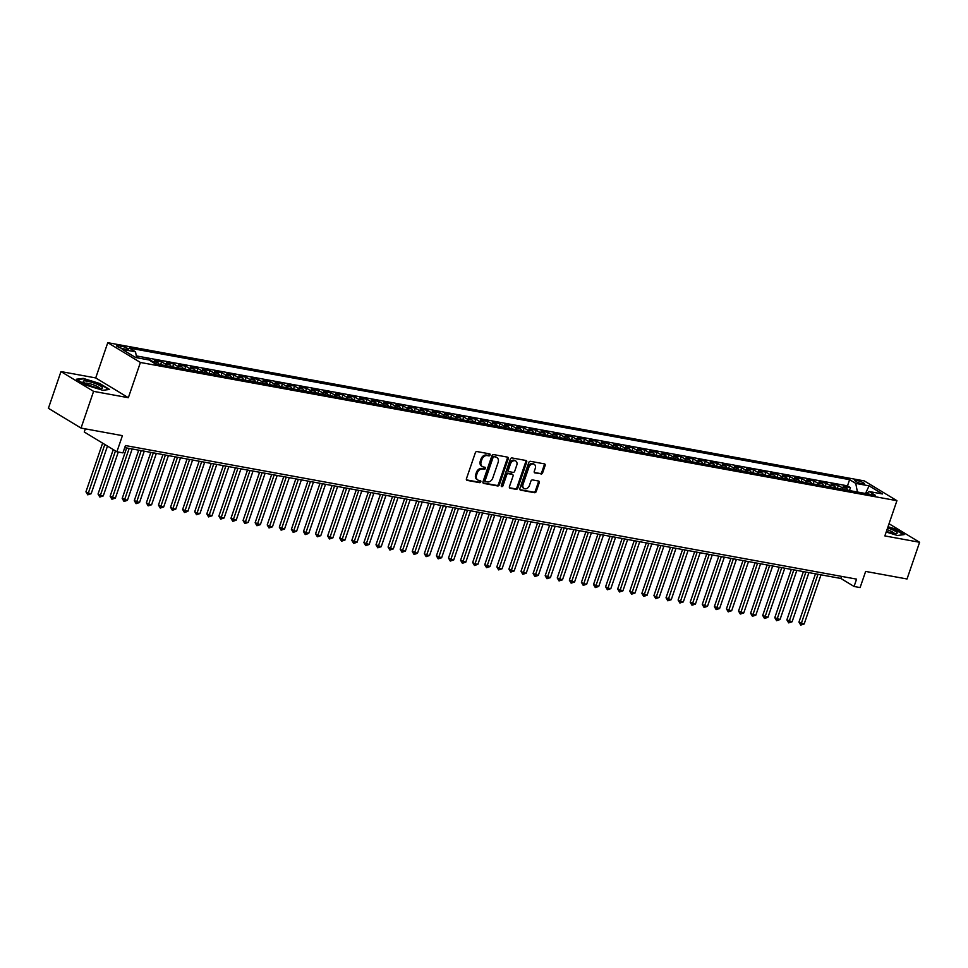 <?xml version="1.0" encoding="UTF-8"?>
<svg xmlns="http://www.w3.org/2000/svg" width="968" height="968" viewBox="0 0 968 968"><rect width="100%" height="100%" fill="white"/><g stroke="black" fill="none" stroke-linecap="round" stroke-linejoin="round"><path stroke-width="1.45" d="M490.098 455.021A1.089 0.823 121.2 0 0 489.614 453.859L477.006 451.56A1.549 1.174 121.2 0 0 475.324 452.782L466.443 478.724A1.549 1.174 121.2 0 0 467.133 480.382L479.741 482.681A1.089 0.823 121.2 0 0 480.43 480.673L478.797 480.37A4.961 3.751 121.2 0 1 477.805 479.995A4.961 3.751 121.2 0 1 476.583 475.058L477.321 472.904A4.961 3.751 121.2 0 1 482.693 468.984L484.327 469.274A1.089 0.823 121.2 0 0 485.016 467.266L483.383 466.963A4.961 3.751 121.2 0 1 482.403 466.588A4.961 3.751 121.2 0 1 481.169 461.663L481.907 459.498A4.961 3.751 121.2 0 1 487.291 455.577L488.913 455.88A1.089 0.823 121.2 0 0 490.098 455.021M482.403 466.588L481.519 466.056A4.961 3.751 121.2 0 1 480.285 461.119L481.036 458.965A4.961 3.751 121.2 0 1 486.408 455.045L488.041 455.335A1.089 0.823 121.2 0 0 489.239 453.786M466.479 479.886L478.857 482.149A1.089 0.823 121.2 0 0 480.055 480.6M477.805 479.995L476.921 479.462A4.961 3.751 121.2 0 1 475.699 474.526L476.438 472.372A4.961 3.751 121.2 0 1 481.81 468.451L483.443 468.742A1.089 0.823 121.2 0 0 484.641 467.193M856.825 480.467A5.046 0.92 18.9 0 0 854.877 480.539A5.046 0.92 18.9 0 0 857.345 482.27A5.046 0.92 18.9 0 0 862.476 483.891A5.046 0.92 18.9 0 0 864.424 483.819A5.046 0.92 18.9 0 0 861.956 482.088A5.046 0.92 18.9 0 0 856.825 480.467M540.967 474.042A1.549 1.174 121.2 0 0 542.637 472.808L545.129 465.535A1.549 1.174 121.2 0 0 544.439 463.878L530.44 461.312A1.549 1.174 121.2 0 0 528.77 462.547L519.876 488.489A1.549 1.174 121.2 0 0 520.578 490.147L534.566 492.7A1.549 1.174 121.2 0 0 536.248 491.478L539.261 482.681A1.549 1.174 121.2 0 0 538.571 481.023L532.582 479.934A1.549 1.174 121.2 0 0 530.9 481.156L529.411 485.512A4.138 3.134 121.2 0 1 524.087 488.477A4.138 3.134 121.2 0 1 523.059 484.363L528.903 467.278A4.138 3.134 121.2 0 1 534.227 464.313A4.138 3.134 121.2 0 1 535.256 468.439L534.275 471.283A1.549 1.174 121.2 0 0 534.977 472.941L540.083 473.497A1.549 1.174 121.2 0 0 541.765 472.275L544.258 465.003A1.549 1.174 121.2 0 0 544.222 463.829M93.593 391.362L128.345 397.703L95.711 377.931L60.972 371.579L93.593 391.362L81.034 428.074L122.416 435.636L116.886 451.79L122.936 452.891L125.441 445.546L856.583 579.13L854.066 586.475L860.104 587.576L865.646 571.423L907.028 578.985L919.6 542.274L889.023 523.736M128.345 397.703L140.408 362.468L896.925 500.686L884.861 535.921L919.6 542.274M508.248 458.796A1.549 1.174 121.2 0 0 507.547 457.138L493.559 454.573A1.549 1.174 121.2 0 0 491.877 455.807L482.996 481.749A1.549 1.174 121.2 0 0 483.685 483.407L497.685 485.96A1.549 1.174 121.2 0 0 499.355 484.738L508.248 458.796L507.365 458.263A1.549 1.174 121.2 0 0 507.329 457.09M511.999 457.949L525.999 460.502A1.549 1.174 121.2 0 1 526.689 462.159L517.807 488.114A1.549 1.174 121.2 0 1 516.125 489.336L510.136 488.235A1.549 1.174 121.2 0 1 509.446 486.577L513.04 476.062A1.549 1.174 121.2 0 0 512.35 474.405L508.381 473.679A1.549 1.174 121.2 0 0 506.7 474.901L502.949 485.851A1.089 0.823 121.2 0 1 501.291 485.549L510.317 459.171A1.549 1.174 121.2 0 1 511.999 457.949M81.034 428.074L48.4 408.29L60.972 371.579M849.444 490.546L850.448 487.63L843.201 486.311L846.419 488.259L841.579 487.376A6.316 3.969 100.4 0 1 843.14 489.397M837.368 488.344L838.361 485.428L831.113 484.097L834.331 486.045L829.491 485.162A6.316 3.969 100.4 0 1 831.064 487.194M825.28 486.13L826.273 483.214L819.025 481.895L822.243 483.843L817.415 482.959A6.316 3.969 100.4 0 1 818.976 484.98M813.193 483.927L814.197 481.011L806.937 479.68L810.155 481.628L805.328 480.745A6.316 3.969 100.4 0 1 806.889 482.778M801.105 481.713L802.109 478.797L794.861 477.478L798.08 479.426L793.24 478.543A6.316 3.969 100.4 0 1 794.801 480.564M789.029 479.511L790.021 476.595L782.773 475.264L785.992 477.224L781.152 476.341A6.316 3.969 100.4 0 1 782.725 478.361M776.941 477.309L777.933 474.38L770.685 473.062L773.904 475.01L769.076 474.126A6.316 3.969 100.4 0 1 770.637 476.147M764.853 475.094L765.857 472.178L758.597 470.847L761.816 472.808L756.988 471.924A6.316 3.969 100.4 0 1 758.549 473.945M752.765 472.892L753.769 469.964L746.522 468.645L749.74 470.593L744.9 469.71A6.316 3.969 100.4 0 1 746.461 471.731M740.689 470.678L741.682 467.762L734.434 466.431L737.652 468.391L732.812 467.508A6.316 3.969 100.4 0 1 734.385 469.528M728.601 468.476L729.594 465.548L722.346 464.229L725.564 466.177L720.736 465.293A6.316 3.969 100.4 0 1 722.297 467.314M716.514 466.261L717.518 463.345L710.258 462.014L713.476 463.974L708.649 463.091A6.316 3.969 100.4 0 1 710.21 465.112M704.426 464.059L705.43 461.131L698.182 459.812L701.401 461.76L696.561 460.877A6.316 3.969 100.4 0 1 698.122 462.91M692.35 461.845L693.342 458.929L686.094 457.598L689.313 459.558L684.473 458.675A6.316 3.969 100.4 0 1 686.046 460.695M680.262 459.643L681.254 456.727L674.006 455.396L677.225 457.344L672.397 456.46A6.316 3.969 100.4 0 1 673.958 458.493M668.174 457.428L669.178 454.512L661.918 453.193L665.137 455.141L660.309 454.258A6.316 3.969 100.4 0 1 661.87 456.279M656.086 455.226L657.09 452.31L649.843 450.979L653.061 452.927L648.221 452.044A6.316 3.969 100.4 0 1 649.782 454.077M644.01 453.012L645.003 450.096L637.755 448.777L640.973 450.725L636.133 449.842A6.316 3.969 100.4 0 1 637.706 451.862M631.923 450.81L632.915 447.894L625.667 446.563L628.885 448.511L624.058 447.627A6.316 3.969 100.4 0 1 625.618 449.66M619.835 448.595L620.839 445.679L613.579 444.36L616.798 446.309L611.97 445.425A6.316 3.969 100.4 0 1 613.53 447.446M607.747 446.393L608.751 443.477L601.503 442.146L604.722 444.094L599.882 443.211A6.316 3.969 100.4 0 1 601.443 445.244M595.671 444.179L596.663 441.263L589.415 439.944L592.634 441.892L587.794 441.009A6.316 3.969 100.4 0 1 589.367 443.029M583.583 441.977L584.575 439.061L577.327 437.73L580.546 439.69L575.718 438.806A6.316 3.969 100.4 0 1 577.279 440.827M571.495 439.762L572.499 436.846L565.239 435.527L568.458 437.476L563.63 436.592A6.316 3.969 100.4 0 1 565.191 438.613M559.407 437.56L560.411 434.644L553.164 433.313L556.382 435.273L551.542 434.39A6.316 3.969 100.4 0 1 553.103 436.411M547.331 435.358L548.324 432.43L541.076 431.111L544.294 433.059L539.454 432.176A6.316 3.969 100.4 0 1 541.027 434.196M535.244 433.144L536.236 430.228L528.988 428.897L532.206 430.857L527.379 429.974A6.316 3.969 100.4 0 1 528.939 431.994M523.156 430.941L524.16 428.013L516.9 426.694L520.119 428.642L515.291 427.759A6.316 3.969 100.4 0 1 516.851 429.78M511.068 428.727L512.072 425.811L504.824 424.48L508.043 426.44L503.203 425.557A6.316 3.969 100.4 0 1 504.764 427.578M498.992 426.525L499.984 423.597L492.736 422.278L495.955 424.226L491.115 423.343A6.316 3.969 100.4 0 1 492.688 425.363M486.904 424.311L487.896 421.395L480.648 420.064L483.867 422.024L479.039 421.14A6.316 3.969 100.4 0 1 480.6 423.161M474.816 422.108L475.82 419.18L468.56 417.861L471.779 419.809L466.951 418.926A6.316 3.969 100.4 0 1 468.512 420.959M462.728 419.894L463.732 416.978L456.485 415.659L459.703 417.607L454.863 416.724A6.316 3.969 100.4 0 1 456.424 418.745M450.652 417.692L451.645 414.776L444.397 413.445L447.615 415.393L442.775 414.51A6.316 3.969 100.4 0 1 444.348 416.542M438.564 415.478L439.557 412.562L432.309 411.243L435.527 413.191L430.7 412.308A6.316 3.969 100.4 0 1 432.26 414.328M426.477 413.276L427.481 410.359L420.221 409.028L423.439 410.976L418.612 410.093A6.316 3.969 100.4 0 1 420.173 412.126M414.389 411.061L415.393 408.145L408.145 406.826L411.364 408.774L406.524 407.891A6.316 3.969 100.4 0 1 408.085 409.912M402.313 408.859L403.305 405.943L396.057 404.612L399.276 406.56L394.436 405.677A6.316 3.969 100.4 0 1 396.009 407.709M390.225 406.645L391.217 403.729L383.969 402.41L387.188 404.358L382.36 403.474A6.316 3.969 100.4 0 1 383.921 405.495M378.137 404.442L379.141 401.526L371.881 400.195L375.1 402.144L370.272 401.26A6.316 3.969 100.4 0 1 371.833 403.293M366.049 402.228L367.054 399.312L359.806 397.993L363.024 399.941L358.184 399.058A6.316 3.969 100.4 0 1 359.745 401.079M353.973 400.026L354.966 397.11L347.718 395.779L350.936 397.739L346.096 396.856A6.316 3.969 100.4 0 1 347.669 398.876M341.885 397.824L342.878 394.896L335.63 393.577L338.848 395.525L334.021 394.641A6.316 3.969 100.4 0 1 335.581 396.662M329.798 395.609L330.802 392.693L323.542 391.362L326.76 393.323L321.933 392.439A6.316 3.969 100.4 0 1 323.494 394.46M317.71 393.407L318.714 390.479L311.466 389.16L314.685 391.108L309.845 390.225A6.316 3.969 100.4 0 1 311.406 392.246M305.634 391.193L306.626 388.277L299.378 386.946L302.597 388.906L297.757 388.023A6.316 3.969 100.4 0 1 299.33 390.043M293.546 388.991L294.538 386.063L287.29 384.744L290.509 386.692L285.681 385.809A6.316 3.969 100.4 0 1 287.242 387.829M281.458 386.776L282.462 383.86L275.202 382.529L278.421 384.49L273.593 383.606A6.316 3.969 100.4 0 1 275.154 385.627M269.37 384.574L270.374 381.646L263.127 380.327L266.345 382.275L261.505 381.392A6.316 3.969 100.4 0 1 263.066 383.413M257.294 382.36L258.287 379.444L251.039 378.113L254.257 380.073L249.417 379.19A6.316 3.969 100.4 0 1 250.99 381.211M245.207 380.158L246.199 377.242L238.951 375.911L242.169 377.859L237.341 376.976A6.316 3.969 100.4 0 1 238.902 379.008M233.119 377.944L234.123 375.027L226.863 373.709L230.082 375.657L225.254 374.773A6.316 3.969 100.4 0 1 226.814 376.794M221.031 375.741L222.035 372.825L214.787 371.494L218.006 373.442L213.166 372.559A6.316 3.969 100.4 0 1 214.727 374.592M208.955 373.527L209.947 370.611L202.699 369.292L205.918 371.24L201.078 370.357A6.316 3.969 100.4 0 1 202.651 372.377M196.867 371.325L197.859 368.409L190.611 367.078L193.83 369.026L189.002 368.142A6.316 3.969 100.4 0 1 190.563 370.175M184.779 369.111L185.783 366.194L178.523 364.875L181.742 366.824L176.914 365.94A6.316 3.969 100.4 0 1 178.475 367.961M172.691 366.908L173.696 363.992L166.448 362.661L169.666 364.609L164.826 363.726A6.316 3.969 100.4 0 1 166.387 365.759M160.615 364.694L161.608 361.778L154.36 360.459L157.578 362.407L152.738 361.524A6.316 3.969 100.4 0 1 154.106 363.085M149.314 360.181L149.52 359.576L143.421 358.946M123.88 348.916L126.542 349.4A4.888 0.883 18.9 0 0 128.429 349.327A4.888 0.883 18.9 0 0 126.034 347.657A4.888 0.883 18.9 0 0 121.073 346.084L118.411 345.6A4.888 0.883 18.9 0 0 116.511 345.673A4.888 0.883 18.9 0 0 118.919 347.343A4.888 0.883 18.9 0 0 123.88 348.916M140.408 362.468L107.775 342.684L864.291 480.902L896.925 500.686M850.448 487.63L847.496 485.839L849.601 479.668L129.349 348.081L135.52 351.82L136.633 357.7M849.601 479.668L855.772 483.419L869.07 485.839L882.477 493.97L869.179 491.538L875.35 495.289L155.098 363.69L148.927 359.951L135.629 357.519L122.222 349.4L135.52 351.82M149.52 359.576L152.738 361.524M161.608 361.778L164.826 363.726M173.696 363.992L176.914 365.94M185.783 366.194L189.002 368.142M197.859 368.409L201.078 370.357M209.947 370.611L213.166 372.559M222.035 372.825L225.254 374.773M234.123 375.027L237.341 376.976M246.199 377.242L249.417 379.19M258.287 379.444L261.505 381.392M270.374 381.646L273.593 383.606M282.462 383.86L285.681 385.809M294.538 386.063L297.757 388.023M306.626 388.277L309.845 390.225M318.714 390.479L321.933 392.439M330.802 392.693L334.021 394.641M342.878 394.896L346.096 396.856M354.966 397.11L358.184 399.058M367.054 399.312L370.272 401.26M379.141 401.526L382.36 403.474M391.217 403.729L394.436 405.677M403.305 405.943L406.524 407.891M415.393 408.145L418.612 410.093M427.481 410.359L430.7 412.308M439.557 412.562L442.775 414.51M451.645 414.776L454.863 416.724M463.732 416.978L466.951 418.926M475.82 419.18L479.039 421.14M487.896 421.395L491.115 423.343M499.984 423.597L503.203 425.557M512.072 425.811L515.291 427.759M524.16 428.013L527.379 429.974M536.236 430.228L539.454 432.176M548.324 432.43L551.542 434.39M560.411 434.644L563.63 436.592M572.499 436.846L575.718 438.806M584.575 439.061L587.794 441.009M596.663 441.263L599.882 443.211M608.751 443.477L611.97 445.425M620.839 445.679L624.058 447.627M632.915 447.894L636.133 449.842M645.003 450.096L648.221 452.044M657.09 452.31L660.309 454.258M669.178 454.512L672.397 456.46M681.254 456.727L684.473 458.675M693.342 458.929L696.561 460.877M705.43 461.131L708.649 463.091M717.518 463.345L720.736 465.293M729.594 465.548L732.812 467.508M741.682 467.762L744.9 469.71M753.769 469.964L756.988 471.924M765.857 472.178L769.076 474.126M777.933 474.38L781.152 476.341M790.021 476.595L793.24 478.543M802.109 478.797L805.328 480.745M814.197 481.011L817.415 482.959M826.273 483.214L829.491 485.162M838.361 485.428L841.579 487.376M847.496 485.839L136.294 355.909M137.287 357.821L136.536 357.204M137.444 357.361L138.593 358.063M865.573 493.499L857.116 491.95M85.341 428.86L84.264 432.006L116.886 451.79M95.711 377.931L107.775 342.684M124.739 447.615L840.841 578.453L854.066 586.475M866.445 493.39L865.755 492.978L869.07 485.839M841.543 576.384L840.841 578.453M159.139 364.428A6.316 3.969 -79.6 0 0 157.578 362.407M171.227 366.642A6.316 3.969 -79.6 0 0 169.666 364.609M183.315 368.844A6.316 3.969 -79.6 0 0 181.742 366.824M195.391 371.059A6.316 3.969 -79.6 0 0 193.83 369.026M207.479 373.261A6.316 3.969 -79.6 0 0 205.918 371.24M219.567 375.475A6.316 3.969 -79.6 0 0 218.006 373.442M231.654 377.677A6.316 3.969 -79.6 0 0 230.082 375.657M243.73 379.892A6.316 3.969 -79.6 0 0 242.169 377.859M255.818 382.094A6.316 3.969 -79.6 0 0 254.257 380.073M267.906 384.296A6.316 3.969 -79.6 0 0 266.345 382.275M279.994 386.51A6.316 3.969 -79.6 0 0 278.421 384.49M292.07 388.712A6.316 3.969 -79.6 0 0 290.509 386.692M304.158 390.927A6.316 3.969 -79.6 0 0 302.597 388.906M316.246 393.129A6.316 3.969 -79.6 0 0 314.685 391.108M328.334 395.343A6.316 3.969 -79.6 0 0 326.76 393.323M340.409 397.546A6.316 3.969 -79.6 0 0 338.848 395.525M352.497 399.76A6.316 3.969 -79.6 0 0 350.936 397.739M364.585 401.962A6.316 3.969 -79.6 0 0 363.024 399.941M376.673 404.176A6.316 3.969 -79.6 0 0 375.1 402.144M388.749 406.379A6.316 3.969 -79.6 0 0 387.188 404.358M400.837 408.593A6.316 3.969 -79.6 0 0 399.276 406.56M412.925 410.795A6.316 3.969 -79.6 0 0 411.364 408.774M425.012 413.009A6.316 3.969 -79.6 0 0 423.439 410.976M437.088 415.211A6.316 3.969 -79.6 0 0 435.527 413.191M449.176 417.426A6.316 3.969 -79.6 0 0 447.615 415.393M461.264 419.628A6.316 3.969 -79.6 0 0 459.703 417.607M473.352 421.842A6.316 3.969 -79.6 0 0 471.779 419.809M485.428 424.044A6.316 3.969 -79.6 0 0 483.867 422.024M497.516 426.247A6.316 3.969 -79.6 0 0 495.955 424.226M509.604 428.461A6.316 3.969 -79.6 0 0 508.043 426.44M521.691 430.663A6.316 3.969 -79.6 0 0 520.119 428.642M533.767 432.877A6.316 3.969 -79.6 0 0 532.206 430.857M545.855 435.08A6.316 3.969 -79.6 0 0 544.294 433.059M557.943 437.294A6.316 3.969 -79.6 0 0 556.382 435.273M570.031 439.496A6.316 3.969 -79.6 0 0 568.458 437.476M582.107 441.711A6.316 3.969 -79.6 0 0 580.546 439.69M594.195 443.913A6.316 3.969 -79.6 0 0 592.634 441.892M606.283 446.127A6.316 3.969 -79.6 0 0 604.722 444.094M618.37 448.329A6.316 3.969 -79.6 0 0 616.798 446.309M630.446 450.543A6.316 3.969 -79.6 0 0 628.885 448.511M642.534 452.746A6.316 3.969 -79.6 0 0 640.973 450.725M654.622 454.96A6.316 3.969 -79.6 0 0 653.061 452.927M666.71 457.162A6.316 3.969 -79.6 0 0 665.137 455.141M678.786 459.376A6.316 3.969 -79.6 0 0 677.225 457.344M690.874 461.579A6.316 3.969 -79.6 0 0 689.313 459.558M702.962 463.781A6.316 3.969 -79.6 0 0 701.401 461.76M715.05 465.995A6.316 3.969 -79.6 0 0 713.476 463.974M727.125 468.197A6.316 3.969 -79.6 0 0 725.564 466.177M739.213 470.412A6.316 3.969 -79.6 0 0 737.652 468.391M751.301 472.614A6.316 3.969 -79.6 0 0 749.74 470.593M763.389 474.828A6.316 3.969 -79.6 0 0 761.816 472.808M775.465 477.03A6.316 3.969 -79.6 0 0 773.904 475.01M787.553 479.245A6.316 3.969 -79.6 0 0 785.992 477.224M799.641 481.447A6.316 3.969 -79.6 0 0 798.08 479.426M811.729 483.661A6.316 3.969 -79.6 0 0 810.155 481.628M823.804 485.863A6.316 3.969 -79.6 0 0 822.243 483.843M835.892 488.078A6.316 3.969 -79.6 0 0 834.331 486.045M869.179 491.538L866.13 493.595M847.98 490.28A6.316 3.969 -79.6 0 0 846.419 488.259M857.297 491.429L855.772 483.419M102.826 390.298L109.566 389.451L99.74 383.497L83.163 378.379L76.424 379.226L86.249 385.191L102.826 390.298M886.192 532.013L897.396 535.473L904.148 534.614L894.323 528.661L888.007 526.713M483.032 482.911L496.802 485.428A1.549 1.174 121.2 0 0 498.484 484.206L507.365 458.263M494.164 456.836A1.089 0.823 121.2 0 0 492.99 457.695L485.198 480.467A1.089 0.823 121.2 0 0 485.682 481.628L487.4 481.943A4.961 3.751 121.2 0 0 492.772 478.023L498.109 462.45A4.961 3.751 121.2 0 0 496.874 457.525A4.961 3.751 121.2 0 0 495.882 457.15L493.281 456.303A1.089 0.823 121.2 0 0 492.107 457.162L492.99 457.695M484.799 481.096A1.089 0.823 121.2 0 1 484.315 479.934L492.107 457.162M496.874 457.525L495.991 456.993A4.961 3.751 121.2 0 0 495.011 456.618L495.882 457.15M493.281 456.303L495.011 456.618M509.483 487.751L515.242 488.804A1.549 1.174 121.2 0 0 516.924 487.569L525.806 461.627A1.549 1.174 121.2 0 0 525.769 460.466M512.024 474.199A1.549 1.174 121.2 0 0 511.467 473.86L507.498 473.134A1.549 1.174 121.2 0 0 505.816 474.368L502.065 485.319L502.949 485.851M501.243 486.154A1.089 0.823 121.2 0 0 502.065 485.319M516.779 465.136A4.138 3.134 121.2 0 0 515.762 461.022A4.138 3.134 121.2 0 0 510.439 463.974L508.381 470A1.549 1.174 121.2 0 0 509.071 471.658L513.04 472.384A1.549 1.174 121.2 0 0 514.722 471.162L516.779 465.136M515.762 461.022L514.879 460.478A4.138 3.134 121.2 0 0 509.555 463.442L510.439 463.974M508.188 471.126A1.549 1.174 121.2 0 1 507.498 469.468L509.555 463.442M534.312 472.444L540.083 473.497M534.227 464.313L533.344 463.781A4.138 3.134 121.2 0 0 528.032 466.745L528.903 467.278M524.087 488.477L523.204 487.945A4.138 3.134 121.2 0 1 522.175 483.819L528.032 466.745M519.913 489.651L533.695 492.167A1.549 1.174 121.2 0 0 535.365 490.945L538.377 482.149A1.549 1.174 121.2 0 0 538.341 480.987M102.62 443.138L85.946 491.817L88.148 493.16L91.173 493.704L107.484 446.079M104.822 444.469L87.749 494.829L85.946 491.817M91.173 493.704L87.749 494.829M87.156 381.162A10.261 1.863 18.9 0 0 83.502 382.045A10.261 1.863 18.9 0 0 98.627 388.108A10.261 1.863 18.9 0 0 101.894 388.349A10.261 1.863 18.9 0 0 98.881 385.07A10.261 1.863 18.9 0 0 87.156 381.162M99.777 388.289A7.768 1.404 18.9 0 0 95.542 385.651A7.768 1.404 18.9 0 0 88.1 383.34A7.768 1.404 18.9 0 0 85.208 383.304M77.113 379.65L83.369 378.863L99.438 383.812L108.876 389.535M886.41 531.396A10.261 1.863 18.9 0 0 896.477 533.513A10.261 1.863 18.9 0 0 897.142 532.787A10.261 1.863 18.9 0 0 887.608 527.887M894.359 533.465A7.768 1.404 18.9 0 0 894.335 533.404A7.768 1.404 18.9 0 0 887.003 529.653M887.874 527.088L894.009 528.988L903.459 534.711M113.256 449.575L98.034 494.031L100.236 495.362L103.261 495.918L118.278 452.044M115.458 450.919L99.825 497.032L98.034 494.031M103.261 495.918L99.825 497.032M126.639 447.966L110.122 496.233L115.349 498.121L132.168 448.971M129.155 448.426L111.913 499.246L110.122 496.233M115.349 498.121L111.913 499.246M138.727 450.168L122.198 498.447L127.425 500.335L144.256 451.185M141.231 450.628L124.001 501.448L122.198 498.447M127.425 500.335L124.001 501.448M150.814 452.383L134.286 500.65L139.513 502.537L156.344 453.387M153.319 452.842L136.089 503.662L134.286 500.65M139.513 502.537L136.089 503.662M162.902 454.585L146.374 502.852L148.576 504.195L151.601 504.751L168.42 455.601M165.407 455.045L148.165 505.865L146.374 502.852M151.601 504.751L148.165 505.865M174.978 456.799L158.462 505.066L163.689 506.954L180.508 457.804M177.495 457.259L160.252 508.079L158.462 505.066M163.689 506.954L160.252 508.079M187.066 459.001L170.537 507.268L172.752 508.611L175.765 509.156L192.596 460.018M189.571 459.461L172.34 510.281L170.537 507.268M175.765 509.156L172.34 510.281M199.154 461.216L182.625 509.483L187.852 511.37L204.684 462.22M201.659 461.675L184.428 512.495L182.625 509.483M187.852 511.37L184.428 512.495M211.242 463.418L194.713 511.685L196.915 513.028L199.94 513.572L216.759 464.434M213.746 463.878L196.504 514.698L194.713 511.685M199.94 513.572L196.504 514.698M223.318 465.632L206.801 513.899L212.028 515.787L228.847 466.636M225.834 466.092L208.592 516.912L206.801 513.899M212.028 515.787L208.592 516.912M235.406 467.834L218.877 516.101L221.091 517.444L224.104 517.989L240.935 468.851M237.91 468.294L220.68 519.114L218.877 516.101M224.104 517.989L220.68 519.114M247.493 470.049L230.965 518.316L236.192 520.203L253.023 471.053M249.998 470.509L232.768 521.328L230.965 518.316M236.192 520.203L232.768 521.328M259.581 472.251L243.053 520.518L245.255 521.861L248.28 522.405L265.099 473.267M262.086 472.711L244.843 523.531L243.053 520.518M248.28 522.405L244.843 523.531M271.657 474.465L255.141 522.732L260.368 524.62L277.187 475.469M274.174 474.925L256.931 525.733L255.141 522.732M260.368 524.62L256.931 525.733M283.745 476.667L267.216 524.934L269.431 526.277L272.444 526.822L289.275 477.684M286.25 477.127L269.019 527.947L267.216 524.934M272.444 526.822L269.019 527.947M295.833 478.882L279.304 527.149L284.531 529.036L301.363 479.886M298.338 479.329L281.107 530.149L279.304 527.149M284.531 529.036L281.107 530.149M307.921 481.084L291.392 529.351L293.594 530.694L296.619 531.238L313.438 482.1M310.425 481.544L293.183 532.364L291.392 529.351M296.619 531.238L293.183 532.364M319.997 483.298L303.48 531.565L308.707 533.453L325.526 484.303M322.513 483.746L305.271 534.566L303.48 531.565M308.707 533.453L305.271 534.566M332.084 485.5L315.556 533.767L317.77 535.11L320.783 535.655L337.614 486.517M334.589 485.96L317.359 536.78L315.556 533.767M320.783 535.655L317.359 536.78M344.172 487.715L327.644 535.982L332.871 537.869L349.702 488.719M346.677 488.162L329.447 538.982L327.644 535.982M332.871 537.869L329.447 538.982M356.26 489.917L339.732 538.184L344.959 540.071L361.778 490.921M358.765 490.377L341.522 541.197L339.732 538.184M344.959 540.071L341.522 541.197M368.336 492.119L351.82 540.386L357.047 542.286L373.866 493.135M370.853 492.579L353.61 543.399L351.82 540.386M357.047 542.286L353.61 543.399M380.424 494.333L363.895 542.6L369.123 544.488L385.954 495.338M382.929 494.793L365.698 545.613L363.895 542.6M369.123 544.488L365.698 545.613M392.512 496.536L375.983 544.803L381.211 546.702L398.042 497.552M395.017 496.995L377.786 547.815L375.983 544.803M381.211 546.702L377.786 547.815M404.6 498.75L388.071 547.017L393.298 548.904L410.117 499.754M407.104 499.21L389.862 550.03L388.071 547.017M393.298 548.904L389.862 550.03M416.676 500.952L400.159 549.219L402.361 550.562L405.386 551.107L422.205 501.969M419.192 501.412L401.95 552.232L400.159 549.219M405.386 551.107L401.95 552.232M428.764 503.166L412.235 551.433L417.462 553.321L434.293 504.171M431.268 503.626L414.038 554.446L412.235 551.433M417.462 553.321L414.038 554.446M440.851 505.369L424.323 553.635L426.525 554.979L429.55 555.523L446.381 506.385M443.356 505.828L426.126 556.648L424.323 553.635M429.55 555.523L426.126 556.648M452.939 507.583L436.411 555.85L441.638 557.737L458.457 508.587M455.444 508.043L438.201 558.863L436.411 555.85M441.638 557.737L438.201 558.863M465.015 509.785L448.499 558.052L450.701 559.395L453.726 559.94L470.545 510.801M467.532 510.245L450.289 561.065L448.499 558.052M453.726 559.94L450.289 561.065M477.103 511.999L460.574 560.266L465.802 562.154L482.633 513.004M479.608 512.459L462.377 563.279L460.574 560.266M465.802 562.154L462.377 563.279M489.191 514.202L472.662 562.469L474.864 563.812L477.889 564.356L494.721 515.218M491.696 514.661L474.465 565.481L472.662 562.469M477.889 564.356L474.465 565.481M501.279 516.416L484.75 564.683L489.977 566.57L506.796 517.42M503.784 516.864L486.541 567.684L484.75 564.683M489.977 566.57L486.541 567.684M513.355 518.618L496.838 566.885L499.04 568.228L502.065 568.773L518.884 519.635M515.871 519.078L498.629 569.898L496.838 566.885M502.065 568.773L498.629 569.898M525.442 520.832L508.914 569.099L514.141 570.987L530.972 521.837M527.947 521.28L510.717 572.1L508.914 569.099M514.141 570.987L510.717 572.1M537.53 523.035L521.002 571.301L523.204 572.645L526.229 573.189L543.06 524.051M540.035 523.494L522.805 574.314L521.002 571.301M526.229 573.189L522.805 574.314M549.618 525.249L533.09 573.516L538.317 575.403L555.136 526.253M552.123 525.697L534.88 576.517L533.09 573.516M538.317 575.403L534.88 576.517M561.694 527.451L545.178 575.718L550.405 577.606L567.224 528.455M564.211 527.911L546.968 578.731L545.178 575.718M550.405 577.606L546.968 578.731M573.782 529.653L557.253 577.932L562.481 579.82L579.312 530.67M576.287 530.113L559.056 580.933L557.253 577.932M562.481 579.82L559.056 580.933M585.87 531.868L569.341 580.135L574.568 582.022L591.4 532.872M588.375 532.327L571.144 583.147L569.341 580.135M574.568 582.022L571.144 583.147M597.958 534.07L581.429 582.337L583.631 583.68L586.656 584.236L603.475 535.086M600.462 534.53L583.22 585.35L581.429 582.337M586.656 584.236L583.22 585.35M610.034 536.284L593.517 584.551L598.744 586.439L615.563 537.288M612.55 536.744L595.308 587.564L593.517 584.551M598.744 586.439L595.308 587.564M622.121 538.486L605.593 586.753L607.807 588.096L610.82 588.641L627.651 539.503M624.626 538.946L607.396 589.766L605.593 586.753M610.82 588.641L607.396 589.766M634.209 540.701L617.681 588.967L622.908 590.855L639.739 541.705M636.714 541.16L619.484 591.98L617.681 588.967M622.908 590.855L619.484 591.98M646.297 542.903L629.769 591.17L631.971 592.513L634.996 593.057L651.815 543.919M648.802 543.363L631.56 594.183L629.769 591.17M634.996 593.057L631.56 594.183M658.373 545.117L641.857 593.384L647.084 595.272L663.903 546.121M660.89 545.577L643.647 596.397L641.857 593.384M647.084 595.272L643.647 596.397M670.461 547.319L653.932 595.586L656.147 596.929L659.16 597.474L675.991 548.336M672.966 547.779L655.735 598.599L653.932 595.586M659.16 597.474L655.735 598.599M682.549 549.534L666.02 597.8L671.247 599.688L688.079 550.538M685.054 549.993L667.823 600.813L666.02 597.8M671.247 599.688L667.823 600.813M694.637 551.736L678.108 600.003L680.31 601.346L683.335 601.89L700.154 552.752M697.141 552.196L679.899 603.016L678.108 600.003M683.335 601.89L679.899 603.016M706.713 553.95L690.196 602.217L695.423 604.105L712.242 554.954M709.229 554.41L691.987 605.218L690.196 602.217M695.423 604.105L691.987 605.218M718.8 556.152L702.272 604.419L704.486 605.762L707.499 606.307L724.33 557.169M721.305 556.612L704.075 607.432L702.272 604.419M707.499 606.307L704.075 607.432M730.888 558.367L714.36 606.634L719.587 608.521L736.418 559.371M733.393 558.814L716.163 609.634L714.36 606.634M719.587 608.521L716.163 609.634M742.976 560.569L726.448 608.836L728.65 610.179L731.675 610.723L748.494 561.585M745.481 561.029L728.239 611.849L726.448 608.836M731.675 610.723L728.239 611.849M755.052 562.783L738.536 611.05L743.763 612.938L760.582 563.787M757.569 563.231L740.326 614.051L738.536 611.05M743.763 612.938L740.326 614.051M767.14 564.985L750.611 613.252L752.826 614.595L755.839 615.14L772.67 566.002M769.645 565.445L752.414 616.265L750.611 613.252M755.839 615.14L752.414 616.265M779.228 567.2L762.699 615.466L767.926 617.354L784.758 568.204M781.733 567.647L764.502 618.467L762.699 615.466M767.926 617.354L764.502 618.467M791.316 569.402L774.787 617.669L780.014 619.556L796.833 570.406M793.82 569.862L776.578 620.682L774.787 617.669M780.014 619.556L776.578 620.682M803.392 571.604L786.875 619.871L792.102 621.771L808.921 572.62M805.908 572.064L788.666 622.884L786.875 619.871M792.102 621.771L788.666 622.884M815.48 573.818L798.951 622.085L804.178 623.973L821.009 574.823M817.984 574.278L800.754 625.098L798.951 622.085M804.178 623.973L800.754 625.098M117.963 346.895L118.411 345.6M120.431 347.948L121.073 346.084M486.408 455.045L487.291 455.577M481.036 458.965L481.907 459.498M480.285 461.119L481.169 461.663M483.443 468.742L484.327 469.274M481.81 468.451L482.693 468.984M476.438 472.372L477.321 472.904M475.699 474.526L476.583 475.058M478.857 482.149L479.741 482.681M488.041 455.335L488.913 455.88M498.484 484.206L499.355 484.738M496.802 485.428L497.685 485.96M484.315 479.934L485.198 480.467M525.806 461.627L526.689 462.159M516.924 487.569L517.807 488.114M515.242 488.804L516.125 489.336M511.467 473.86L512.35 474.405M507.498 473.134L508.381 473.679M505.816 474.368L506.7 474.901M507.498 469.468L508.381 470M522.175 483.819L523.059 484.363M538.377 482.149L539.261 482.681M535.365 490.945L536.248 491.478M533.695 492.167L534.566 492.7M544.258 465.003L545.129 465.535M541.765 472.275L542.637 472.808M484.581 481.011L485.464 481.544M511.782 473.981L512.665 474.514M507.873 471.005L508.757 471.537"/></g></svg>
